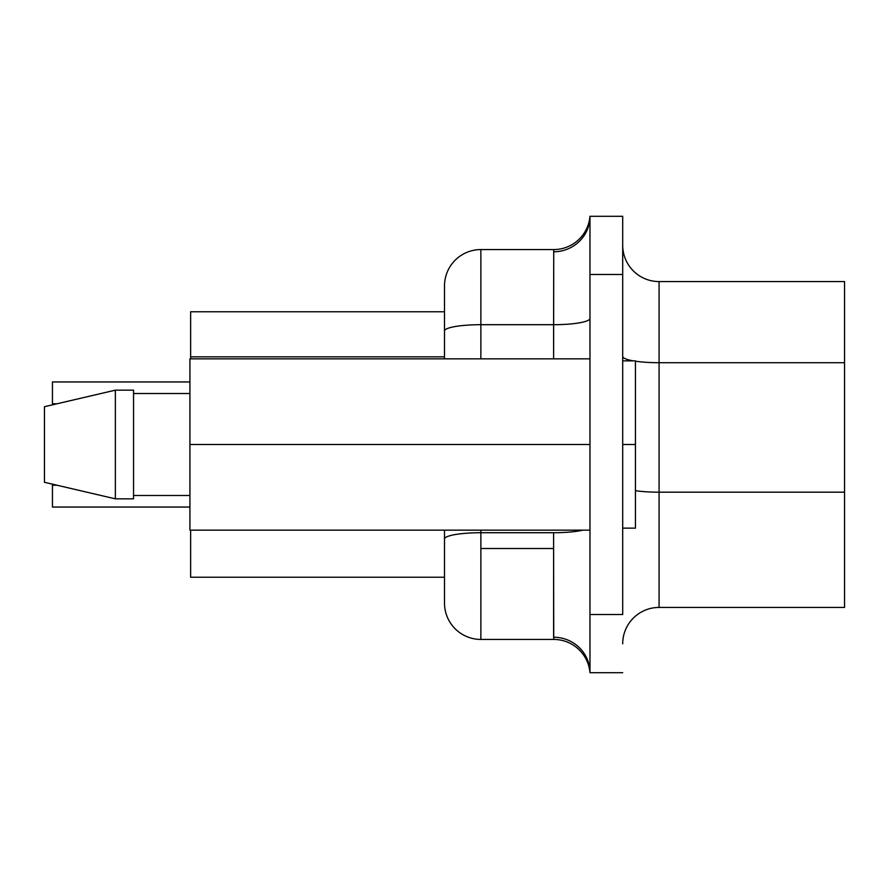 <?xml version="1.0" encoding="UTF-8"?>
<svg xmlns="http://www.w3.org/2000/svg" width="889" height="889" viewBox="0 0 889 889"><rect width="100%" height="100%" fill="white"/><g stroke="black" fill="none" stroke-linecap="round" stroke-linejoin="round"><path stroke-width="1.33" d="M635.435 444.5L635.435 360.856L635.435 444.5L622.7 444.5L635.435 444.5L635.435 528.144L635.435 444.5M553.603 532.722L480.871 532.722L480.871 548.513L553.603 548.513L553.603 532.722L480.871 532.722L480.871 530.144L480.871 532.722A36.371 6.312 180 0 0 444.5 539.045L444.5 530.144L444.5 539.045A36.371 6.312 -0 0 1 480.871 532.722L480.871 639.435L553.736 639.435L480.871 639.435L480.871 548.513L553.603 548.513L553.603 532.722A36.371 6.312 180 0 0 582.917 530.144A36.371 6.312 0 0 1 553.603 532.722M589.974 672.706L589.974 216.294L589.974 672.706L622.7 672.706L589.974 672.706A36.371 36.371 0 0 0 553.736 639.435L553.603 548.513L553.603 637.224A36.371 35.482 180 0 1 589.974 672.706A36.371 35.482 0 0 0 553.603 637.224M189.924 358.856L189.924 530.144L589.974 530.144L189.924 530.144L189.924 444.5L589.974 444.5L189.924 444.5L189.924 358.856L589.974 358.856L189.924 358.856M44.45 482.294L44.45 406.706L44.45 482.294L115.37 498.84L115.37 390.16L44.45 406.706L115.37 390.16L115.37 498.84L133.55 498.84L133.55 390.16L115.37 390.16L133.55 390.16L133.55 498.84L115.37 498.84L44.45 482.294M133.55 495.484L189.924 495.484L133.55 495.484M189.924 393.516L133.55 393.516L189.924 393.516M190.646 358.856L190.646 311.761L190.646 356.833L444.5 356.833L190.646 356.833L190.646 358.856M190.646 577.239L190.646 530.144L190.646 577.239L444.5 577.239L190.646 577.239M844.55 362.712L844.55 281.569L659.071 281.569L659.071 362.712L844.55 362.712L659.071 362.712L659.071 492.184L844.55 492.184L844.55 362.712L844.55 492.184L659.071 492.184L659.071 607.431L844.55 607.431L844.55 492.184L844.55 607.431L659.071 607.431A36.371 36.371 0 0 0 622.7 643.803A36.371 36.371 0 0 1 659.071 607.431L659.071 492.184A36.371 6.312 0 0 1 635.435 490.672A36.371 6.312 180 0 0 659.071 492.184L659.071 362.712A36.371 6.312 -0 0 1 635.435 361.201A36.371 6.312 180 0 0 659.071 362.712L659.071 281.569L844.55 281.569L844.55 362.712M622.7 614.521L589.974 614.521L622.7 614.521L622.7 274.479L589.974 274.479L622.7 274.479L622.7 216.294L589.974 216.294L622.7 216.294L622.7 614.521M553.736 249.565L480.871 249.565L480.871 324.696L553.603 324.696L553.603 358.856L553.736 249.565L480.871 249.565A36.371 36.371 0 0 0 444.5 285.936A36.371 36.371 0 0 1 480.871 249.565L480.871 324.696L553.603 324.696L553.736 249.565A36.371 36.371 0 0 0 589.974 216.294A36.371 35.482 -0 0 1 553.603 251.776A36.371 35.482 180 0 0 589.974 216.294M480.871 358.856L480.871 324.696A36.371 6.312 180 0 0 444.5 331.019L444.5 285.936L444.5 331.019A36.371 6.312 0 0 1 480.871 324.696L480.871 358.856M444.5 603.064L444.5 539.045L444.5 603.064A36.371 36.371 0 0 0 480.871 639.435A36.371 36.371 0 0 1 444.5 603.064M444.5 358.856L444.5 331.019L444.5 358.856M444.5 311.761L190.646 311.761L444.5 311.761M52.451 485.227L56.663 485.227L52.451 485.227L52.451 507.052L189.924 507.052L52.451 507.052L52.451 485.227M52.451 381.948L189.924 381.948L52.451 381.948L52.451 403.773L56.663 403.773L52.451 403.773L52.451 381.948M589.974 318.384A36.371 6.312 0 0 1 553.603 324.696A36.371 6.312 180 0 0 589.974 318.384M622.7 245.208A36.371 36.371 0 0 0 659.071 281.569A36.371 36.371 0 0 1 622.7 245.197M622.7 356.4A36.371 6.312 180 0 0 633.29 360.856A36.371 6.312 -0 0 1 622.711 356.478M635.435 360.856L622.7 360.856M635.435 528.144L622.7 528.144"/></g></svg>
